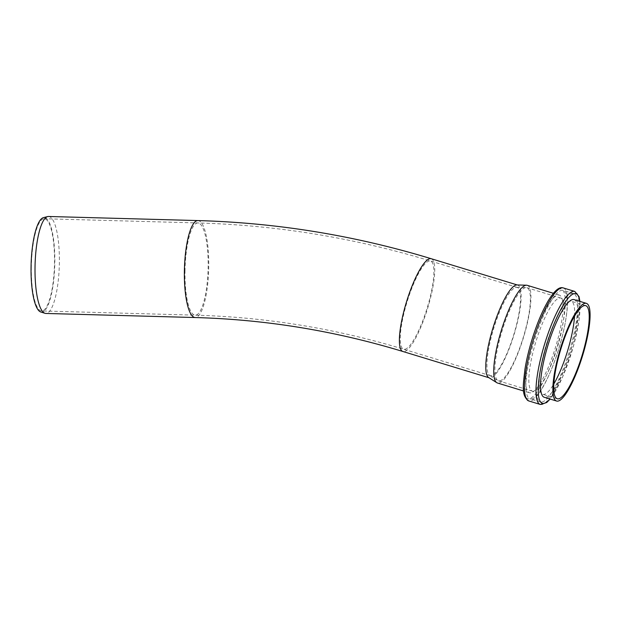 <?xml version="1.0" encoding="UTF-8"?>
<svg xmlns="http://www.w3.org/2000/svg" width="621" height="621" viewBox="0 0 621 621"><rect width="100%" height="100%" fill="white"/><g stroke="black" fill="none" stroke-linecap="round" stroke-linejoin="round"><path stroke-width="0.47" stroke-dasharray="3.1 2.33" d="M48.523 216.481A48.5 12.125 -88.4 0 1 59.368 262.66A48.5 12.125 -88.4 0 1 45.869 313.45M40.815 312.014A47.32 11.83 91.6 0 0 54.749 265.175A47.32 11.83 91.6 0 0 43.4 217.637M31.353 267.038A46.125 11.527 91.6 0 0 41.661 310.95A46.125 11.527 91.6 0 0 54.454 265.159A46.125 11.527 91.6 0 0 44.192 218.739A46.125 11.527 91.6 0 0 31.353 267.038M530.908 392.829A51.062 11.628 -73 0 1 529.48 392.767A51.062 11.628 -73 0 1 533.253 340.541A51.062 11.628 -73 0 1 559.273 295.091A51.062 11.628 -73 0 1 556.369 344.414A51.062 11.628 -73 0 1 530.908 392.829M574.052 299.601A51.062 11.628 -73 0 1 571.149 348.924A51.062 11.628 -73 0 1 545.688 397.339A51.062 11.628 -73 0 1 544.268 397.277M541.986 402.066A56.705 12.917 107 0 0 570.257 348.303A56.705 12.917 107 0 0 573.486 293.523A56.705 12.917 107 0 0 544.586 343.995A56.705 12.917 107 0 0 540.402 402.004A56.705 12.917 107 0 0 541.986 402.066M574.549 316.066A48.679 11.093 107 0 0 571.141 301.201A48.679 11.093 107 0 0 546.333 344.531A48.679 11.093 107 0 0 542.746 394.327A48.679 11.093 107 0 0 544.105 394.382A48.679 11.093 107 0 0 553.87 383.887M531.638 398.907A56.705 12.917 107 0 0 559.909 345.144A56.705 12.917 107 0 0 563.131 290.372A56.705 12.917 107 0 0 534.239 340.836A56.705 12.917 107 0 0 530.055 398.845A56.705 12.917 107 0 0 531.638 398.907M533.75 391.222A48.679 11.093 -73 0 1 532.391 391.168A48.679 11.093 -73 0 1 535.985 341.371A48.679 11.093 -73 0 1 560.794 298.041A48.679 11.093 -73 0 1 558.023 345.066A48.679 11.093 -73 0 1 533.75 391.222M499.796 380.867A48.679 11.093 107 0 0 524.07 334.711A48.679 11.093 107 0 0 526.833 287.686A48.679 11.093 107 0 0 526.142 287.577A48.679 11.093 107 0 0 502.032 331.016A48.679 11.093 107 0 0 497.801 380.518A48.679 11.093 107 0 0 498.438 380.813A48.679 11.093 107 0 0 499.796 380.867M491.584 375.705A46.125 10.51 -73 0 1 490.295 375.658A46.125 10.51 -73 0 1 489.69 375.379A46.125 10.51 -73 0 1 493.695 328.478A46.125 10.51 -73 0 1 516.54 287.321A46.125 10.51 -73 0 1 517.2 287.422A46.125 10.51 -73 0 1 514.576 331.979A46.125 10.51 -73 0 1 491.584 375.705M527.237 285.326A51.062 11.628 -73 0 1 524.334 334.649A51.062 11.628 -73 0 1 498.873 383.056A51.062 11.628 -73 0 1 497.452 383.002M516.913 284.946A48.5 11.046 -73 0 1 517.603 285.055A48.5 11.046 -73 0 1 514.848 331.909A48.5 11.046 -73 0 1 490.66 377.902A48.5 11.046 -73 0 1 489.309 377.847A48.5 11.046 -73 0 1 488.673 377.552M197.897 220.571A48.5 12.125 -88.4 0 1 208.741 266.751A48.5 12.125 -88.4 0 1 195.902 317.486A48.5 12.125 -88.4 0 1 195.242 317.541M184.988 271.245A46.125 11.527 -88.4 0 1 197.827 222.947A46.125 11.527 -88.4 0 1 208.12 268.117A46.125 11.527 -88.4 0 1 195.933 315.111A46.125 11.527 -88.4 0 1 195.304 315.157A46.125 11.527 -88.4 0 1 184.988 271.245M404.9 349.274A46.125 10.51 107 0 0 427.9 305.54A46.125 10.51 107 0 0 430.524 260.991A46.125 10.51 107 0 0 407.019 302.039A46.125 10.51 107 0 0 403.619 349.219A46.125 10.51 107 0 0 404.9 349.274M431.215 258.716A48.5 11.046 -73 0 1 428.459 305.563A48.5 11.046 -73 0 1 404.279 351.556A48.5 11.046 -73 0 1 402.92 351.502M558.76 341.208A57.318 13.057 107 0 0 550.276 297.754A57.318 13.057 107 0 0 524.085 392.829A57.318 13.057 107 0 0 558.76 341.208M563.255 287.919A59.088 13.46 -73 0 1 560.848 341.62A59.088 13.46 -73 0 1 530.435 401.011A59.088 13.46 -73 0 1 528.782 400.949M540.286 404.457A59.088 13.46 107 0 0 541.931 404.519A59.088 13.46 107 0 0 572.345 345.129A59.088 13.46 107 0 0 574.751 291.42M579.727 301.332A57.318 13.057 -73 0 1 573.548 345.711A57.318 13.057 -73 0 1 549.942 399.008M517.2 287.422L430.524 260.991C354.467 237.843 276.904 225.167 197.827 222.947L44.192 218.739M490.295 375.658L403.619 349.219C335.487 328.493 266.044 317.137 195.304 315.157L41.661 310.95M579.929 301.387L578.989 320.521L573.602 345.68L562.533 377.257L550.136 399.07M573.486 293.523L563.131 290.372M540.402 402.004L530.055 398.845M560.794 298.041L526.833 287.686M532.391 391.168L498.438 380.813M489.69 375.379L497.801 380.518M516.54 287.321L526.142 287.577M585.681 305.633L571.141 301.201M557.278 398.76L542.746 394.327M559.273 295.091L553.396 293.298M529.48 392.767L523.612 390.982"/><path stroke-width="0.93" d="M195.242 317.541L45.869 313.45A48.5 12.125 -88.4 0 1 45.03 313.31A48.5 12.125 -88.4 0 1 35.024 267.271A48.5 12.125 -88.4 0 1 47.677 216.574A48.5 12.125 -88.4 0 1 48.523 216.481L197.897 220.571C277.183 222.792 354.956 235.506 431.215 258.716A48.5 11.046 -73 0 0 406.499 301.884A48.5 11.046 -73 0 0 402.92 351.502C334.991 330.83 265.765 319.512 195.242 317.541A48.5 12.125 -88.4 0 1 184.445 268.722A48.5 12.125 -88.4 0 1 197.897 220.571M47.677 216.574L43.4 217.637A47.32 11.83 91.6 0 0 31.05 267.1A47.32 11.83 91.6 0 0 40.815 312.014L45.03 313.31M556.587 401.034L544.268 397.277A51.062 11.628 -73 0 1 548.033 345.043A51.062 11.628 -73 0 1 574.052 299.601L586.371 303.358A51.062 11.628 -73 0 1 583.468 352.681A51.062 11.628 -73 0 1 558.015 401.096A51.062 11.628 -73 0 1 556.587 401.034A51.062 11.628 -73 0 1 560.352 348.8A51.062 11.628 -73 0 1 586.371 303.358M553.87 383.887A48.679 11.093 107 0 0 574.549 316.066M558.636 398.814A48.679 11.093 -73 0 1 557.278 398.76A48.679 11.093 -73 0 1 560.872 348.963A48.679 11.093 -73 0 1 585.681 305.633A48.679 11.093 -73 0 1 582.909 352.658A48.679 11.093 -73 0 1 558.636 398.814M523.612 390.982L497.452 383.002A51.062 11.628 -73 0 1 496.784 382.691A51.062 11.628 -73 0 1 501.217 330.768A51.062 11.628 -73 0 1 526.515 285.21A51.062 11.628 -73 0 1 527.237 285.326L553.396 293.298M496.784 382.691L488.673 377.552A48.5 11.046 -73 0 1 492.888 328.23A48.5 11.046 -73 0 1 516.913 284.946L526.515 285.21M528.782 400.949A59.088 13.46 -73 0 1 533.144 340.502A59.088 13.46 -73 0 1 563.255 287.919C559.358 286.483 554.421 290.659 548.444 300.44C542.87 309.863 537.708 321.888 532.965 336.52C529.317 347.923 526.655 358.775 524.97 369.076C523.239 384.841 520.972 395.701 528.782 400.949L540.286 404.457L546.705 402.532L550.136 399.07M563.255 287.919L574.751 291.42A59.088 13.46 107 0 0 544.64 344.011A59.088 13.46 107 0 0 540.286 404.457M549.942 399.008A57.318 13.057 -73 0 1 546.666 344.632A57.318 13.057 -73 0 1 579.727 301.332M574.751 291.42L579.013 296.605L579.929 301.387M517.27 284.954L431.215 258.716M488.975 377.747L402.92 351.502"/></g></svg>
